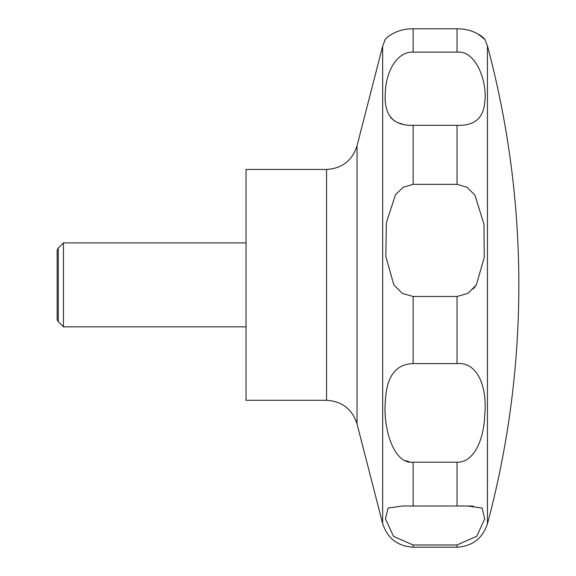 <?xml version="1.0" encoding="UTF-8"?>
<svg xmlns="http://www.w3.org/2000/svg" width="576" height="576" viewBox="0 0 576 576"><rect width="100%" height="100%" fill="white"/><g stroke="black" fill="none" stroke-linecap="round" stroke-linejoin="round"><path stroke-width="0.86" d="M246.031 169.452L246.031 400.298L326.549 400.298L326.549 169.452L246.031 169.452M63.446 242.899L63.446 326.844L58.255 321.646L58.255 248.098L63.446 242.899L246.031 242.899M393.811 284.875L385.819 256.262L386.381 222.689L395.467 194.803L403.222 187.236L413.143 184.334L457.027 184.334L466.985 187.265L474.89 195.07L483.962 224.172L484.229 257.515L476.359 284.875L468.036 293.306L457.027 296.474L413.143 296.474L402.257 293.386L393.811 284.875M413.143 125.309C392.63 125.928 383.386 114.66 385.416 91.483C386.122 72.634 396.266 51.574 413.143 52.114L457.027 52.114C476.798 50.191 487.519 83.477 484.747 101.945C483.595 118.195 474.35 125.986 457.027 125.309L413.143 125.309L413.143 184.334M457.027 52.114L457.027 28.8C476.374 28.548 486.23 40.529 484.913 39.434C485.107 39.139 475.222 28.57 457.027 28.8L413.143 28.8C393.854 28.534 383.911 40.529 385.258 39.434C385.056 39.154 394.934 28.57 413.143 28.8L413.143 52.114M390.658 117.67L394.603 121.046M398.009 122.767L402.739 124.222M474.653 61.164L473.933 60.329M477.41 33.61L484.934 39.456L487.433 45.893L487.433 523.858A924.818 924.818 0 0 0 487.433 45.893M58.255 321.646L57.154 319.745L57.154 249.998L58.255 248.098M413.143 363.607L457.027 363.607C476.95 361.735 487.476 385.826 484.74 414.85C484.013 439.502 473.875 462.802 457.027 462.218L413.143 462.218C393.214 464.472 382.694 426.888 385.423 400.529C386.604 376.416 395.849 364.104 413.143 363.607L413.143 296.474M413.143 506.03L467.51 505.994L482.098 508.054L484.704 518.839L476.777 536.234L457.027 544.975L413.143 544.975L393.53 536.386L385.466 518.846L388.094 508.039L402.66 505.994L413.143 506.03L413.143 462.218M473.335 506.088L468.274 505.994M405.864 460.685L409.471 461.837M473.256 288.95L476.359 284.875M326.549 169.452C342.079 168.494 352.238 160.61 357.034 145.807L357.034 423.936C352.238 409.14 342.079 401.256 326.549 400.298M357.034 145.807L382.651 46.188L382.651 523.562C387.454 538.358 397.613 546.242 413.143 547.2L413.143 544.975M457.027 125.309L457.027 184.334M457.027 296.474L457.027 363.607M457.027 462.218L457.027 506.03M457.027 544.975L457.027 547.2L413.143 547.2M382.651 46.188L385.236 39.456M487.433 523.858C482.558 538.481 472.421 546.264 457.027 547.2M246.031 326.844L63.446 326.844M357.034 423.936L382.651 523.562"/></g></svg>
